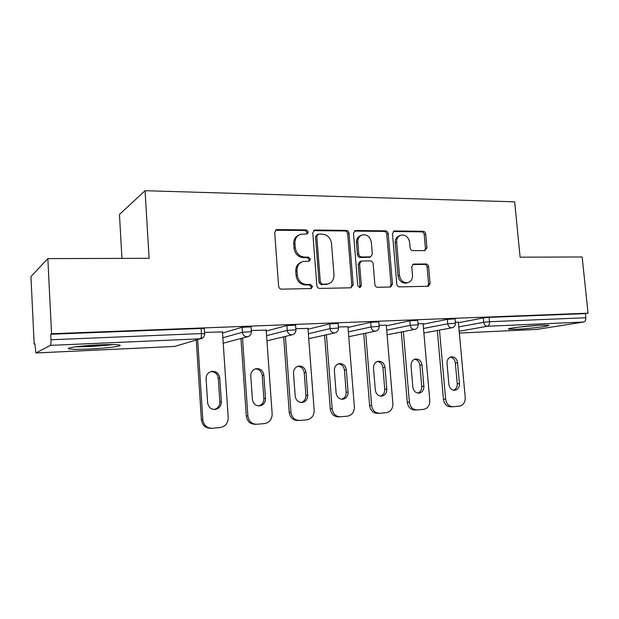 <?xml version="1.0" encoding="UTF-8"?>
<svg xmlns="http://www.w3.org/2000/svg" width="619" height="619" viewBox="0 0 619 619"><rect width="100%" height="100%" fill="white"/><g stroke="black" fill="none" stroke-linecap="round" stroke-linejoin="round"><path stroke-width="0.93" d="M308.363 231.978L306.328 229.912L277.258 229.572L276.469 229.688L274.689 232.504L278.62 286.218C278.921 288.028 279.927 289.011 281.63 289.166L311.171 288.547L312.541 286.496L310.49 284.461L306.769 284.523C301.445 284.044 298.296 280.933 297.329 275.184L296.996 270.743C296.934 266.008 298.931 262.928 302.985 261.504L309.152 261.164L310.444 259.16L308.401 257.109L304.687 257.125C299.372 256.568 296.23 253.426 295.263 247.708L294.93 243.29C294.853 238.741 296.749 235.738 300.602 234.292L307.14 233.928L308.363 231.978M306.684 233.997L307.125 232.566L305.09 230.508L275.532 230.229M310.637 288.593L311.28 286.922L309.237 284.902L305.523 284.964L306.769 284.523M308.664 261.218L309.198 259.671L307.156 257.628L303.449 257.636L304.687 257.125M541.261 325.176C527.697 325.718 505.011 328.565 508.764 329.207L516.401 329.254C529.547 328.704 551.978 325.942 548.612 325.238L541.261 325.176M99.698 344.837C81.221 345.611 63.424 348.071 69.467 348.938C72.841 349.433 79.503 349.464 89.453 349.023C107.249 348.249 124.79 345.897 119.142 344.961C116.078 344.474 109.602 344.427 99.698 344.837M424.812 250.618L426.932 247.879L425.71 234.059C425.415 232.396 424.549 231.475 423.102 231.297L394.69 230.957L394.11 231.034L392.485 233.711L396.779 284.098C397.073 285.8 397.978 286.721 399.479 286.868L428.356 286.264L430.097 283.502L428.603 266.688C428.309 265.025 427.443 264.112 425.988 263.957L413.461 264.089L411.759 266.828L412.486 275.238C412.579 279.161 411.008 281.637 407.766 282.666C403.279 282.984 400.508 280.562 399.479 275.409L396.64 242.308C396.539 238.586 398.002 236.187 401.019 235.112C405.654 234.647 408.525 237.069 409.631 242.377L410.103 247.84C410.397 249.519 411.279 250.44 412.749 250.61L424.812 250.618M36.003 352.946L174.674 346.431L200.277 338.81L50.402 345.363L35.933 352.962L34.842 343.646L34.161 344.048L30.95 276.6L47.841 258.61L149.109 258.309L145.063 190.691L514.668 201.833L520.107 257.179L582.162 256.986L588.05 313.191L51.555 333.742L50.712 334.245L50.982 339.754L201.454 333.564L201.121 328.449L50.712 334.245M47.841 258.61L51.555 333.742M349.008 233.27C348.714 231.537 347.777 230.578 346.207 230.384L315.241 230.02L314.522 230.121L312.788 232.899L316.843 285.529C317.145 287.309 318.12 288.276 319.752 288.415L350.826 287.812L353.186 284.879L349.008 233.27L347.677 233.843C347.391 232.117 346.454 231.158 344.884 230.964L313.624 230.632M355.832 230.5L385.475 230.848C386.983 231.034 387.889 231.978 388.175 233.673L392.461 284.175L390.651 286.992L377.621 287.293C376.081 287.146 375.16 286.218 374.866 284.492L373.141 263.74C372.847 262.023 371.926 261.086 370.386 260.916L361.349 261.032L359.569 263.833L361.349 285.599L360.041 287.603L357.759 285.661L353.503 233.317L355.19 230.585L355.832 230.5L354.486 231.08L384.066 231.421L385.475 230.848M145.063 190.691L119.452 214.46L121.958 258.386M50.402 345.363C50.89 344.783 51.091 342.918 50.982 339.754M588.05 313.191L585.388 313.64L585.822 317.756C585.899 320.124 585.156 321.547 583.578 322.035L536.835 329.409M34.865 344.017L34.161 344.048M222.476 331.946L204.556 332.388M458.393 322.723L483.307 317.942L489.103 317.354L489.513 321.718L585.822 317.756M585.388 313.64L489.103 317.354M201.121 328.449L204.316 328.728M423.11 324.224L447.359 319.334L455.027 318.886M386.349 325.803L409.848 320.789L417.732 320.348M348.017 327.459L370.68 322.306L378.797 321.88M308.022 329.207L329.741 323.892L338.121 323.474M266.232 331.064L286.914 325.555L295.565 325.145M222.546 333.053L242.052 327.296L251.02 326.894M266.17 330.128L251.268 330.492M307.96 328.403L295.828 328.681M347.963 326.747L338.392 326.956M386.295 325.176L379.083 325.3M423.056 323.66L418.026 323.722M458.346 322.213L455.329 322.205M298.923 235.027C295.356 236.605 293.623 239.545 293.723 243.847L294.93 243.29M303.449 257.636C298.149 257.086 295.015 253.96 294.048 248.25L293.723 243.847M301.476 262.092C297.6 263.593 295.696 266.642 295.774 271.223L296.996 270.743M305.523 284.964C300.215 284.485 297.074 281.382 296.106 275.656L295.774 271.223M350.749 287.812L351.832 285.305L347.677 233.843M318.483 234.114L316.781 236.125L320.348 282.233L322.375 284.26L327.884 283.982C332.016 282.628 334.051 279.548 333.974 274.735L331.505 243.46C330.561 237.866 327.505 234.756 322.337 234.152L318.483 234.114M317.578 234.369L315.52 236.698L316.781 236.125M327.83 283.997L321.099 284.694L319.071 282.674L315.52 236.698M390.016 287.046L391.038 284.593L386.767 234.23C386.473 232.543 385.575 231.607 384.066 231.421M360.954 261.172L359.987 261.52L358.215 264.313L359.979 286.017L361.349 285.599M359.415 287.618L359.979 286.017M371.361 242.308C370.216 236.837 367.206 234.369 362.332 234.911C359.229 236.04 357.72 238.477 357.805 242.23L358.78 254.123C359.074 255.856 360.003 256.8 361.566 256.97L370.595 256.877L372.344 254.107L371.361 242.308M361.078 235.437L360.97 235.475C357.875 236.597 356.374 239.035 356.459 242.78L357.805 242.23M369.605 257.241L360.204 257.473C358.649 257.303 357.72 256.359 357.426 254.633L356.459 242.78M399.998 235.506L399.58 235.669C396.57 236.737 395.115 239.127 395.208 242.834L396.64 242.308M406.938 282.906L406.304 283.084C401.824 283.401 399.062 280.987 398.032 275.85L395.208 242.834M427.628 286.318L428.588 283.912L427.102 267.145C426.816 265.481 425.949 264.576 424.495 264.421L412.641 264.499M424.642 250.618L425.446 248.389L424.224 234.601C423.93 232.945 423.063 232.032 421.616 231.846L393.243 231.521L394.69 230.957M210.994 428.278L210.785 428.286C205.423 428.201 202.289 425.377 201.384 419.821L196.269 340.125M210.947 371.555C215.133 371.694 217.586 373.922 218.283 378.24L219.853 401.886C219.799 405.909 217.911 408.447 214.189 409.484M201.384 419.821L202.815 419.759L197.662 339.707M202.815 419.759C203.721 425.346 206.87 428.178 212.247 428.263L220.225 427.551C225.417 426.476 228.078 423.164 228.21 417.608L222.453 331.66M206.088 378.874C206.15 374.835 208.046 372.329 211.775 371.354C216.279 371.145 218.94 373.358 219.768 377.992L221.347 401.746C221.254 405.987 219.234 408.548 215.265 409.438C210.94 409.492 208.402 407.271 207.644 402.791L206.088 378.874M255.933 424.286L255.338 424.301C250.208 424.208 247.198 421.446 246.308 416.014L240.969 338.477M255.384 368.862C259.276 369.117 261.558 371.299 262.216 375.416L263.849 398.52C263.833 402.396 262.085 404.865 258.603 405.917M246.308 416.014L247.894 415.945L242.524 338.067M247.894 415.945C248.799 421.4 251.817 424.17 256.962 424.263L264.576 423.582C269.536 422.545 272.058 419.318 272.159 413.887L266.155 329.888M250.78 376.004C250.827 372.034 252.637 369.589 256.22 368.661C260.506 368.491 263.052 370.657 263.856 375.168L265.497 398.373C265.435 402.528 263.508 405.035 259.717 405.886C255.593 405.917 253.156 403.743 252.405 399.371L250.78 376.004M298.822 420.463L297.917 420.494C293.011 420.394 290.118 417.693 289.228 412.386L283.695 336.821M297.832 366.293C301.468 366.649 303.596 368.785 304.223 372.715L305.918 395.309C305.933 399.046 304.308 401.445 301.051 402.505M289.228 412.386L290.969 412.293L285.398 336.411M290.969 412.293C291.858 417.624 294.768 420.34 299.689 420.44L306.962 419.79C311.705 418.792 314.104 415.635 314.166 410.327L307.945 328.186M293.499 373.265C293.522 369.365 295.255 366.974 298.706 366.084C302.784 365.945 305.213 368.073 306.003 372.46L307.713 395.154C307.674 399.224 305.84 401.669 302.204 402.489C298.265 402.497 295.928 400.369 295.193 396.106L293.499 373.265M339.823 416.811L338.655 416.85C333.958 416.749 331.173 414.103 330.291 408.904L324.58 335.189M338.431 363.848C341.835 364.274 343.839 366.371 344.427 370.131L346.183 392.237C346.222 395.835 344.713 398.164 341.665 399.24M330.291 408.904L332.163 408.803L326.422 334.778M332.163 408.803C333.053 414.018 335.846 416.68 340.558 416.788L347.522 416.161C352.056 415.194 354.339 412.115 354.37 406.923L347.948 326.561M334.368 370.642C334.368 366.812 336.032 364.475 339.344 363.624C343.236 363.515 345.564 365.597 346.338 369.876L348.102 392.067C348.087 396.059 346.338 398.443 342.856 399.232C339.088 399.232 336.844 397.15 336.117 392.988L334.368 370.642M379.06 413.314L377.675 413.368C373.172 413.252 370.479 410.66 369.613 405.577L363.74 333.579M377.311 361.504C380.507 361.999 382.387 364.049 382.952 367.663L384.747 389.297C384.817 392.756 383.416 395.03 380.561 396.114M369.613 405.577L371.609 405.46L365.697 333.177M371.609 405.46C372.483 410.567 375.176 413.175 379.695 413.283L386.357 412.687C390.705 411.751 392.879 408.749 392.879 403.658L386.279 325.006M373.505 368.135C373.489 364.367 375.075 362.076 378.263 361.264C381.977 361.179 384.213 363.221 384.979 367.392L386.79 389.119C386.798 393.026 385.126 395.355 381.784 396.121C378.178 396.106 376.019 394.063 375.307 389.993L373.505 368.135M416.641 409.956L415.07 410.026C410.745 409.91 408.153 407.364 407.294 402.381L401.282 332.016M414.575 359.268C417.577 359.809 419.349 361.821 419.891 365.287L421.732 386.473C421.818 389.808 420.525 392.02 417.84 393.111M407.294 402.381L409.399 402.265L403.356 331.614M409.399 402.265C410.265 407.256 412.865 409.817 417.198 409.933L423.589 409.36C427.752 408.455 429.826 405.515 429.803 400.532L423.048 323.513M411.024 365.721C410.985 362.03 412.502 359.786 415.573 359.005C419.125 358.943 421.276 360.947 422.019 365.017L423.876 386.287C423.899 390.117 422.313 392.4 419.102 393.135C415.651 393.111 413.569 391.107 412.865 387.13L411.024 365.721M110.468 344.559C99.814 345.859 89.043 346.501 78.141 346.485M75.711 346.779C85.492 346.973 103.404 345.897 112.859 344.566M535.683 325.493L521.306 326.801M518.443 327.142L538.584 325.315M452.69 406.737L450.949 406.815C446.794 406.698 444.295 404.199 443.444 399.325L437.308 330.492M450.33 357.117C453.154 357.712 454.826 359.678 455.344 363.013L457.224 383.765C457.333 386.983 456.126 389.134 453.611 390.225M443.444 399.325L445.649 399.193L439.475 330.097M445.649 399.193C446.508 404.083 449.015 406.59 453.178 406.714L459.298 406.165C463.298 405.29 465.279 402.412 465.225 397.53L458.339 322.081M447.011 363.415C446.957 359.786 448.411 357.589 451.367 356.838C454.764 356.792 456.837 358.765 457.565 362.742L459.46 383.571C459.507 387.324 457.99 389.56 454.911 390.272C451.591 390.233 449.587 388.268 448.891 384.376L447.011 363.415M305.09 230.508L306.328 229.912M309.237 284.902L310.49 284.461M307.156 257.628L308.401 257.109M174.496 346.439L175.982 346.153M35.964 352.962L174.55 346.447L200.277 338.81C201.16 338.253 201.546 336.504 201.454 333.564L204.649 333.811M583.578 322.035L487.486 326.244L459.174 331.25M536.944 329.416L459.337 333.061L537.168 329.393M458.772 326.902L483.718 322.298L489.513 321.718C489.598 324.224 488.925 325.733 487.486 326.244C485.412 326.081 484.159 324.774 483.718 322.298L483.307 317.942M222.863 337.765L242.4 332.271L242.052 327.296M204.309 328.519L204.641 333.618C204.665 336.241 203.458 337.943 201.005 338.717L203.45 337.262M223.227 343.174L247.77 336.682C250.184 335.939 251.384 334.275 251.353 331.676L242.4 332.271C242.865 335.096 244.435 336.589 247.128 336.759L248.985 336.225M266.565 335.684L287.27 330.422L286.914 325.555M308.363 333.734L330.113 328.65L329.741 323.892M348.373 331.892L371.06 326.956L370.68 322.306M386.713 330.151L410.242 325.339L409.848 320.789M423.481 328.488L447.761 323.783L447.359 319.334M251.005 326.7L251.36 331.854M266.936 340.852L292.385 334.732C294.776 334.02 295.952 332.388 295.921 329.834L287.27 330.422C287.734 333.177 289.243 334.639 291.812 334.802L293.05 334.539M295.557 324.975L295.928 329.989M338.106 323.319L338.485 328.07L330.113 328.65C330.569 331.343 332.024 332.774 334.484 332.937L334.987 332.875C337.355 332.194 338.516 330.585 338.485 328.07L338.492 328.209M378.789 321.733L379.176 326.383L371.06 326.956C371.516 329.594 372.917 330.987 375.269 331.15L375.725 331.103C378.062 330.438 379.215 328.867 379.176 326.383L379.184 326.515M417.724 320.224L418.119 324.766L410.242 325.339C410.691 327.915 412.037 329.285 414.289 329.447L414.699 329.401C417.02 328.759 418.158 327.211 418.119 324.766L418.127 324.882M455.011 318.777L455.422 323.226L447.761 323.783C448.202 326.306 449.502 327.652 451.661 327.807L452.032 327.768C454.331 327.149 455.46 325.633 455.422 323.226L455.429 323.327M294.048 248.25L295.263 247.708M296.106 275.656L297.329 275.184M276.089 230.175L277.258 229.572M351.832 285.305L353.186 284.879M313.98 230.608L315.241 230.02M344.884 230.964L346.207 230.384M319.071 282.674L320.348 282.233M321.099 284.694L322.375 284.26M324.952 284.624L326.236 284.191M386.767 234.23L388.175 233.673M391.038 284.593L392.461 284.175M358.215 264.313L359.569 263.833M357.426 254.633L358.78 254.123M360.204 257.473L361.566 256.97M368.676 257.45L370.061 256.947M398.032 275.85L399.479 275.409M412.765 264.406L413.925 264.034M424.495 264.421L425.988 263.957M427.102 267.145L428.603 266.688M428.588 283.912L430.097 283.502M421.616 231.846L423.102 231.297M424.224 234.601L425.71 234.059M425.446 248.389L426.932 247.879M218.283 378.24L219.768 377.992M219.853 401.886L221.347 401.746M262.216 375.416L263.856 375.168M263.849 398.52L265.497 398.373M304.223 372.715L306.003 372.46M305.918 395.309L307.713 395.154M344.427 370.131L346.338 369.876M346.183 392.237L348.102 392.067M382.952 367.663L384.979 367.392M384.747 389.297L386.79 389.119M419.891 365.287L422.019 365.017M421.732 386.473L423.876 386.287M455.344 363.013L457.565 362.742M457.224 383.765L459.46 383.571M308.742 338.701L334.987 332.875M348.76 336.682L375.725 331.103M387.099 334.786L414.699 329.401M423.876 332.983L452.032 327.768M275.718 230.075L276.469 229.688M313.91 230.407L314.522 230.121M326.592 284.415L327.884 283.982M369.218 257.38L370.595 256.877M354.687 230.802L355.19 230.585M406.304 283.084L407.766 282.666M393.707 231.197L394.11 231.034M214.592 409.492L215.265 409.438M259.129 405.925L259.717 405.886M301.685 402.528L302.204 402.489M342.392 399.27L342.856 399.232M381.374 396.152L381.784 396.121"/></g></svg>
